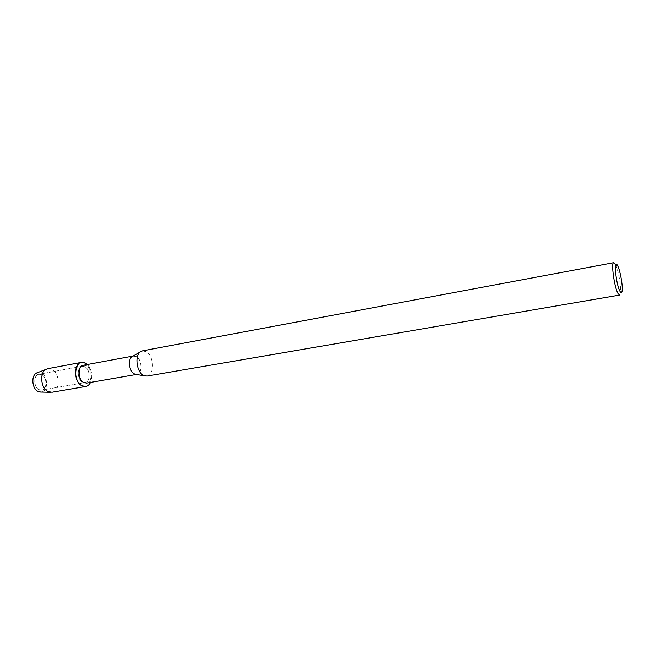 <?xml version="1.0" encoding="UTF-8"?>
<svg xmlns="http://www.w3.org/2000/svg" width="655" height="655" viewBox="0 0 655 655"><rect width="100%" height="100%" fill="white"/><g stroke="black" fill="none" stroke-linecap="round" stroke-linejoin="round"><path stroke-width="0.49" stroke-dasharray="3.27 2.46" d="M39.103 389.692C33.43 387.326 33.282 374.865 38.899 374.259L41.65 374.709C47.283 377.182 47.373 389.512 41.74 390.118L39.103 389.692C33.43 387.326 33.282 374.865 38.899 374.259L41.65 374.709C47.283 377.182 47.373 389.512 41.74 390.118L39.103 389.692M37.417 372.72L41.33 373.145C48.511 376.314 48.175 392.116 40.88 392.075C48.175 392.116 48.511 376.314 41.33 373.145L37.417 372.72M82.555 382.111C77.012 379.622 76.75 366.833 82.194 366.268L84.872 366.759C90.365 369.354 90.587 382.004 85.117 382.569L82.555 382.111C77.012 379.622 76.75 366.833 82.194 366.268L84.872 366.759C90.365 369.354 90.587 382.004 85.117 382.569L82.555 382.111M83.463 365.236L86.394 365.777C92.396 368.626 92.642 382.479 86.665 383.093M132.998 356.115L136.379 356.557C142.184 359.57 142.594 373.825 136.854 374.39L136.281 374.439M142.446 350.859L146.294 351.694C154.13 355.87 154.719 375.331 146.974 376.085M615.381 264.35L615.651 264.89C618.353 270.392 621.194 286.227 620.563 292.318L619.556 295.077M87.32 364.524C91.823 369.878 92.895 375.839 90.529 382.422C92.895 375.839 91.823 369.878 87.32 364.524M47.807 368.667L51.884 369.354C60.154 373.088 60.317 391.387 52.032 392.263M38.899 374.259L82.194 366.268L38.899 374.259M133.121 356.05L133.554 355.968M617.886 266.241L615.651 264.89M622.193 290.288L620.563 292.318M136.42 374.464L136.854 374.39M41.74 390.118L85.117 382.569L41.74 390.118"/><path stroke-width="0.98" d="M36.672 373.023C30.834 375.421 31.939 388.89 38.203 391.502L40.88 392.075L38.203 391.502C31.53 388.734 30.949 374.193 37.417 372.72L47.807 368.667L81.433 362.379L85.428 363.116L87.32 364.524L85.428 363.116C75.243 356.795 71.444 380.899 81.99 385.82C73.786 382.176 73.385 363.214 81.433 362.379M136.42 374.464L86.665 383.093L83.865 382.594C77.806 379.867 77.511 365.85 83.463 365.236L133.121 356.05M136.281 374.439L134.152 373.833C129.248 371.401 127.676 359.783 131.843 356.787L132.998 356.115M613.751 262.663C610.853 262.27 614.316 287.398 618.033 293.571L619.556 295.077L146.974 376.085L143.347 375.34C136.69 372.015 134.521 356.017 140.17 351.964L142.446 350.859L613.751 262.663L615.381 264.35M619.998 291.352C615.806 284.09 613.367 256.891 617.649 265.758L617.886 266.241C620.236 271.047 622.733 284.958 622.193 290.288C621.923 293.055 621.186 293.407 619.998 291.352M90.529 382.422C88.441 386.27 85.592 387.4 81.99 385.82L85.748 386.483C87.778 386.09 89.375 384.731 90.529 382.422M85.748 386.483L52.032 392.263L48.192 391.641C40.651 388.472 39.284 372.048 46.292 369.174M131.843 356.787L140.17 351.964M134.971 374.21L144.452 375.847M40.078 392.05L50.443 392.312"/></g></svg>

